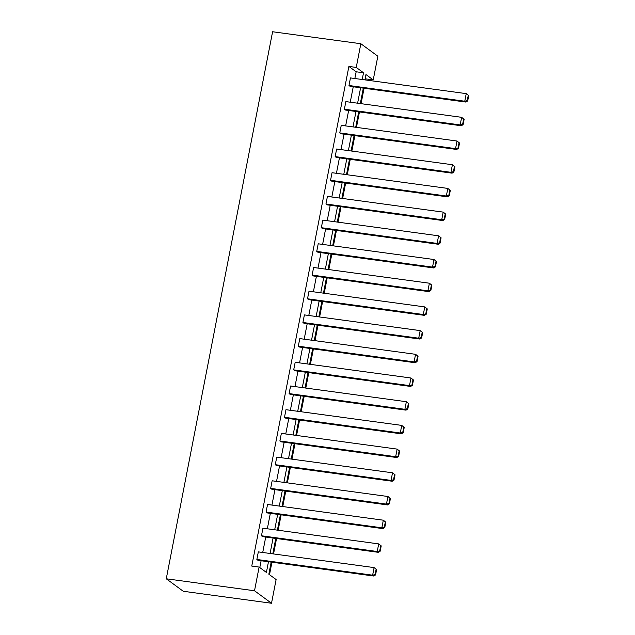<?xml version="1.0" encoding="UTF-8"?>
<svg xmlns="http://www.w3.org/2000/svg" width="635" height="635" viewBox="0 0 635 635"><rect width="100%" height="100%" fill="white"/><g stroke="black" fill="none" stroke-linecap="round" stroke-linejoin="round"><path stroke-width="0.95" d="M271.185 562.11L268.835 574.207L276.114 579.549L271.51 603.25L183.261 591.272L166.267 578.787L272.598 31.75L360.847 43.728L356.243 67.429L348.885 66.429L251.762 566.071L259.12 567.071L266.398 572.413L268.478 561.745M360.847 43.728L377.841 56.213L373.237 79.907L365.958 74.565L364.919 79.875M365.673 79.978L365.879 78.915L373.237 79.907M269.51 574.699L271.939 562.213M273.542 553.95L276.542 538.512M278.146 530.249L281.146 514.818M282.758 506.547L285.758 491.117M287.361 482.854L290.362 467.416M291.965 459.153L294.965 443.722M296.577 435.451L299.577 420.021M301.18 411.758L304.181 396.319M305.792 388.056L308.785 372.626M310.396 364.363L313.396 348.925M315 340.662L318 325.231M319.611 316.96L322.612 301.53M324.215 293.267L327.215 277.828M328.819 269.565L331.819 254.135M333.431 245.864L336.431 230.434M338.034 222.171L341.035 206.732M342.638 198.469L345.638 183.039M347.25 174.768L350.25 159.337M351.853 151.074L354.854 135.644M356.457 127.373L359.458 111.943M361.069 103.68L364.069 88.241M261.461 535.781L377.238 551.497L378.389 552.339L262.604 536.623L261.461 535.781L262.938 528.185L378.714 543.901L381.214 545.886L380.754 545.552L379.722 550.87L380.174 551.204L381.214 545.886M270.669 488.378L386.453 504.095L387.604 504.944L271.82 489.228L270.669 488.378L272.145 480.79L387.929 496.499L390.422 498.491L389.969 498.15L388.93 503.468L389.39 503.809L390.422 498.491M279.884 440.984L395.668 456.7L396.811 457.541L281.035 441.825L279.884 440.984L281.361 433.387L397.145 449.104L399.637 451.096L399.177 450.755L398.145 456.073L398.605 456.414L399.637 451.096M289.1 393.589L404.884 409.305L406.027 410.147L290.243 394.43L289.1 393.589L290.576 385.993L406.36 401.709L408.853 403.693L408.392 403.36L407.36 408.678L407.821 409.011L408.853 403.693M298.307 346.194L414.091 361.91L415.242 362.752L299.458 347.035L298.307 346.194L299.791 338.598L415.568 354.314L418.06 356.298L417.608 355.965L416.568 361.283L417.028 361.617L418.06 356.298M307.523 298.791L423.307 314.508L424.458 315.357L308.673 299.641L307.523 298.791L308.999 291.195L424.783 306.911L427.276 308.904L426.815 308.562L425.783 313.88L426.244 314.222L427.276 308.904M316.738 251.397L432.522 267.113L433.665 267.954L317.889 252.238L316.738 251.397L318.214 243.8L433.999 259.517L436.491 261.509L436.031 261.168L434.999 266.486L435.459 266.827L436.491 261.509M325.953 204.002L441.73 219.718L442.881 220.559L327.096 204.843L325.953 204.002L327.43 196.405L443.206 212.122L445.706 214.106L445.246 213.773L444.206 219.091L444.667 219.424L445.706 214.106M335.161 156.607L450.945 172.315L452.096 173.164L336.312 157.448L335.161 156.607L336.637 149.011L452.422 164.727L454.914 166.711L454.454 166.378L453.422 171.696L453.882 172.029L454.914 166.711M344.376 109.204L460.161 124.92L461.304 125.762L345.527 110.053L344.376 109.204L345.853 101.608L461.637 117.324L464.129 119.316L463.669 118.975L462.637 124.293L463.098 124.635L464.129 119.316M259.794 567.563L261.12 560.745M262.723 552.482L265.724 537.043M267.335 528.78L270.335 513.35M271.939 505.079L274.939 489.648M276.542 481.386L279.543 465.947M281.154 457.684L284.155 442.254M285.758 433.983L288.758 418.552M290.37 410.289L293.362 394.859M294.973 386.588L297.974 371.157M299.577 362.895L302.577 347.456M304.189 339.193L307.189 323.763M308.793 315.492L311.793 300.061M313.396 291.798L316.397 276.36M318.008 268.097L321.008 252.666M322.612 244.396L325.612 228.965M327.215 220.702L330.216 205.272M331.827 197.001L334.828 181.57M336.431 173.307L339.431 157.869M341.035 149.606L344.035 134.175M345.646 125.905L348.647 110.474M350.25 102.211L353.25 86.773M354.854 78.51L356.164 71.779L348.885 66.429M348.98 85.511L464.764 101.227L465.915 102.068L350.131 86.352L348.98 85.511L350.456 77.914L466.241 93.631L468.733 95.615L468.273 95.282L467.241 100.6L467.701 100.933L468.733 95.615M339.773 132.905L455.549 148.622L456.7 149.463L340.916 133.747L339.773 132.905L341.249 125.309L457.025 141.026L459.526 143.018L459.065 142.677L458.033 147.995L458.486 148.328L459.526 143.018M330.557 180.3L446.341 196.017L447.484 196.858L331.708 181.15L330.557 180.3L332.034 172.704L447.818 188.42L450.31 190.413L449.85 190.071L448.818 195.389L449.278 195.731L450.31 190.413M321.342 227.703L437.126 243.411L438.277 244.261L322.493 228.544L321.342 227.703L322.818 220.107L438.602 235.815L441.095 237.808L440.634 237.474L439.603 242.784L440.063 243.126L441.095 237.808M312.134 275.098L427.911 290.814L429.062 291.655L313.277 275.939L312.134 275.098L313.611 267.502L429.387 283.218L431.887 285.202L431.427 284.869L430.387 290.187L430.847 290.52L431.887 285.202M302.919 322.493L418.703 338.209L419.846 339.05L304.07 323.334L302.919 322.493L304.395 314.897L420.179 330.613L422.672 332.605L422.211 332.264L421.18 337.582L421.64 337.915L422.672 332.605M293.703 369.887L409.488 385.604L410.639 386.445L294.854 370.737L293.703 369.887L295.18 362.291L410.964 378.008L413.456 380L412.996 379.659L411.964 384.977L412.425 385.318L413.456 380M284.488 417.29L400.272 432.999L401.423 433.848L285.639 418.132L284.488 417.29L285.964 409.694L401.749 425.402L404.241 427.395L403.789 427.061L402.749 432.371L403.209 432.713L404.241 427.395M275.28 464.685L391.057 480.401L392.208 481.243L276.423 465.526L275.28 464.685L276.757 457.089L392.533 472.805L395.034 474.789L394.573 474.456L393.541 479.774L394.002 480.108L395.034 474.789M266.065 512.08L381.849 527.796L382.992 528.637L267.216 512.921L266.065 512.08L267.541 504.484L383.326 520.2L385.818 522.192L385.358 521.851L384.326 527.169L384.786 527.502L385.818 522.192M256.85 559.475L372.634 575.191L373.785 576.032L258 560.324L256.85 559.475L258.326 551.878L374.11 567.595L376.603 569.587L376.142 569.246L375.11 574.564L375.571 574.905L376.603 569.587M259.12 567.071L254.516 590.764L166.267 578.787M254.516 590.764L271.51 603.25M363.315 88.138L360.315 103.576M358.712 111.839L355.711 127.27M354.1 135.541L351.099 150.971M349.496 159.234L346.496 174.673M344.892 182.936L341.892 198.366M340.281 206.637L337.28 222.067M335.677 230.33L332.676 245.769M331.073 254.032L328.073 269.462M326.461 277.725L323.461 293.164M321.858 301.427L318.857 316.857M317.246 325.128L314.254 340.558M312.642 348.821L309.642 364.26M308.038 372.523L305.038 387.953M303.427 396.224L300.426 411.655M298.823 419.918L295.823 435.356M294.219 443.619L291.219 459.049M289.608 467.32L286.607 482.751M285.004 491.014L282.003 506.444M280.4 514.715L277.4 530.146M275.788 538.409L272.788 553.847M362.212 79.51L363.522 72.771L356.243 67.429M270.081 553.474L273.082 538.043M274.685 529.78L277.685 514.342M279.297 506.079L282.297 490.649M283.901 482.378L286.901 466.947M288.504 458.684L291.505 443.254M293.116 434.983L296.116 419.552M297.72 411.289L300.72 395.851M302.323 387.588L305.324 372.158M306.935 363.887L309.936 348.456M311.539 340.193L314.539 324.755M316.143 316.492L319.143 301.061M320.754 292.791L323.755 277.36M325.358 269.097L328.358 253.667M329.962 245.396L332.962 229.965M334.574 221.702L337.574 206.264M339.177 198.001L342.178 182.57M343.789 174.3L346.781 158.869M348.393 150.606L351.393 135.168M352.997 126.905L355.997 111.474M357.608 103.203L360.601 87.773M365.879 78.915L365.204 78.415M356.164 71.779L363.522 72.771M467.241 100.6L464.764 101.227L466.241 93.631L468.273 95.282M465.915 102.068L467.701 100.933M462.637 124.293L460.161 124.92L461.637 117.324L463.669 118.975M461.304 125.762L463.098 124.635M458.033 147.995L455.549 148.622L457.025 141.026L459.065 142.677M456.7 149.463L458.486 148.328M453.422 171.696L450.945 172.315L452.422 164.727L454.454 166.378M452.096 173.164L453.882 172.029M448.818 195.389L446.341 196.017L447.818 188.42L449.85 190.071M447.484 196.858L449.278 195.731M444.206 219.091L441.73 219.718L443.206 212.122L445.246 213.773M442.881 220.559L444.667 219.424M439.603 242.784L437.126 243.411L438.602 235.815L440.634 237.474M438.277 244.261L440.063 243.126M434.999 266.486L432.522 267.113L433.999 259.517L436.031 261.168M433.665 267.954L435.459 266.827M430.387 290.187L427.911 290.814L429.387 283.218L431.427 284.869M429.062 291.655L430.847 290.52M425.783 313.88L423.307 314.508L424.783 306.911L426.815 308.562M424.458 315.357L426.244 314.222M421.18 337.582L418.703 338.209L420.179 330.613L422.211 332.264M419.846 339.05L421.64 337.915M416.568 361.283L414.091 361.91L415.568 354.314L417.608 355.965M415.242 362.752L417.028 361.617M411.964 384.977L409.488 385.604L410.964 378.008L412.996 379.659M410.639 386.445L412.425 385.318M407.36 408.678L404.884 409.305L406.36 401.709L408.392 403.36M406.027 410.147L407.821 409.011M402.749 432.371L400.272 432.999L401.749 425.402L403.789 427.061M401.423 433.848L403.209 432.713M398.145 456.073L395.668 456.7L397.145 449.104L399.177 450.755M396.811 457.541L398.605 456.414M393.541 479.774L391.057 480.401L392.533 472.805L394.573 474.456M392.208 481.243L394.002 480.108M388.93 503.468L386.453 504.095L387.929 496.499L389.969 498.15M387.604 504.944L389.39 503.809M384.326 527.169L381.849 527.796L383.326 520.2L385.358 521.851M382.992 528.637L384.786 527.502M379.722 550.87L377.238 551.497L378.714 543.901L380.754 545.552M378.389 552.339L380.174 551.204M375.11 574.564L372.634 575.191L374.11 567.595L376.142 569.246M373.785 576.032L375.571 574.905"/></g></svg>

